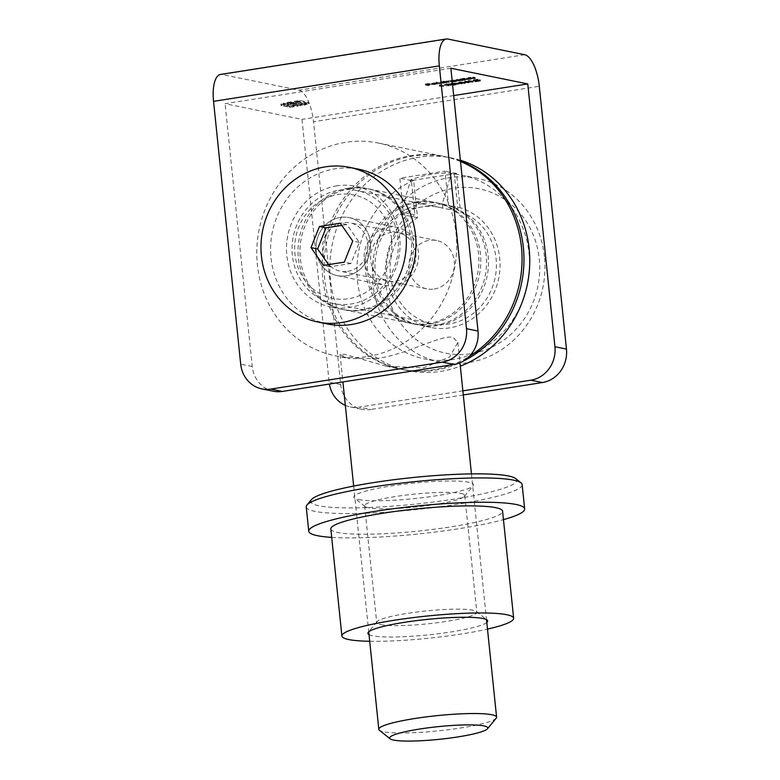 <?xml version="1.0" encoding="UTF-8"?>
<svg xmlns="http://www.w3.org/2000/svg" width="780" height="780" viewBox="0 0 780 780"><rect width="100%" height="100%" fill="white"/><g stroke="black" fill="none" stroke-linecap="round" stroke-linejoin="round"><path stroke-width="0.58" stroke-dasharray="3.9 2.92" d="M460.073 207.753L456.534 173.472L411.372 180.56L414.921 214.841A61.669 56.579 -78.5 0 0 387.114 278.392A61.669 56.579 -78.5 0 0 430.921 327.473A61.669 56.579 -78.5 0 0 449.543 327.883A61.669 56.579 -78.5 0 0 499.795 270.796A61.669 56.579 -78.5 0 0 460.073 207.753L448.539 205.393A61.669 56.579 101.5 0 1 488.26 268.447A61.669 56.579 101.5 0 1 438.009 325.523A61.669 56.579 101.5 0 1 419.386 325.114A61.669 56.579 101.5 0 1 375.58 276.032A61.669 56.579 101.5 0 1 403.377 212.482L399.838 178.21L445 171.112L448.539 205.393M336.999 185.816A61.669 56.579 -78.5 0 0 286.572 245.407A61.669 56.579 -78.5 0 0 330.954 307.067A61.669 56.579 -78.5 0 0 349.567 307.476A61.669 56.579 -78.5 0 0 399.994 247.884A61.669 56.579 -78.5 0 0 355.612 186.225A61.669 56.579 -78.5 0 0 336.999 185.816M348.533 188.165A61.669 56.579 -78.5 0 0 298.106 247.757A61.669 56.579 -78.5 0 0 342.488 309.426A61.669 56.579 -78.5 0 0 361.101 309.835A61.669 56.579 -78.5 0 0 411.528 250.244A61.669 56.579 -78.5 0 0 367.146 188.575A61.669 56.579 -78.5 0 0 348.533 188.165M452.595 85.01L449.767 84.63L449.67 83.655L450.401 84.874C449.329 84.728 449.592 84.493 451.191 84.172L452.488 84.016M435.211 84.503L431.632 84.474L435.815 83.831L432.471 84.63L435.211 84.503L435.103 83.528L436.566 83.129L436.663 84.103M436.566 83.129L431.681 83.752L431.779 84.728L431.535 83.499L433.173 83.099L433.27 84.074M443.079 82.222L446.852 82.758L440.222 83.392L439.881 82.3L440.222 83.392L444.415 82.495L443.079 82.222L442.981 81.247L443.625 81.149L443.723 82.114M439.267 86.18L443.752 86.473L439.267 86.18L439.267 85.079L439.374 86.053M283.169 104.286L299.9 101.459L307.895 103.096L308.665 103.701L304.863 104.988L299.305 105.583L305.711 104.247L305.662 103.447L298.613 102.005L288.356 103.613L284.047 104.627L284.076 105.427L291.125 106.87L294.177 106.392L287.547 104.852L289.965 103.847L296.8 102.697L298.028 102.95L291.203 104.208L292.607 104.949L302.435 103.847L293.816 105.203L298.252 106.09L289.838 107.416L281.102 105.485L283.169 104.286L283.072 103.311L287.303 102.453L287.41 103.428M287.303 102.453L299.793 100.493L307.798 102.121L308.665 103.701L308.558 102.726L306.696 103.555L306.803 104.53M306.696 103.555L300.154 104.803L305.604 103.272L305.711 104.247L305.565 102.472L298.516 101.029L298.613 102.005M298.516 101.029L283.949 103.662L284.076 105.427L283.978 104.452L291.018 105.895L291.125 106.87M291.018 105.895L294.07 105.417L287.45 103.877L287.547 104.852L287.937 103.409L289.868 102.872L289.965 103.847M289.868 102.872L297.931 101.975L291.106 103.243L291.466 104.715M291.369 103.74L302.328 102.872L293.719 104.228L298.155 105.115L289.741 106.441L281.005 104.51L281.102 105.485L281.044 104.14L283.072 103.311M450.86 68.24L225.079 103.691L301.987 119.389L329.14 382.18A29.601 27.163 -78.5 0 0 329.384 384.052M453.687 95.569L301.987 119.389M452.273 81.91L448.666 81.754L448.032 82.231L448.968 82.427L448.325 82.524L446.101 82.066L452.185 81.101M452.244 81.091L452.156 80.213L451.591 80.71L452.459 80.886L448.568 80.779L447.935 81.257L448.87 81.452L448.227 81.549L445.994 81.101L454.828 80.077L452.156 80.213L451.591 80.71L452.264 81.803M448.666 81.754L448.032 82.231L448.568 80.779L448.666 81.754M439.413 83.928L436.283 83.284L439.413 83.928L439.315 82.953L436.186 82.309L436.283 83.284M446.18 85.069L444.581 85.576L444.259 84.493L444.581 85.576L448.968 84.844L447.632 85.751L451.288 85.283L446.413 86.053L448.354 84.952L446.18 85.069L446.082 84.094L445.117 84.503L445.224 85.478L445.117 84.503L444.473 84.601L445.799 84.026L445.897 85.001M445.799 84.026L448.87 83.869L448.968 84.844L448.617 85.303L448.519 84.328L447.535 84.776L447.632 85.751M447.535 84.776L451.181 84.318L446.316 85.079L447.827 84.386L447.935 85.361L448.247 83.977L446.082 84.094M428.473 85.644L425.422 85.02L429.234 84.532L426.377 84.981L430.482 84.796L427.635 85.234L428.473 85.644L428.376 84.669L425.324 84.045L425.422 85.02M273.41 391.238A29.601 27.163 101.5 0 1 252.232 366.493L225.079 103.691M462.872 390.858L359.248 407.131L370.783 409.481A29.601 27.163 101.5 0 1 361.852 409.285A29.601 27.163 101.5 0 1 340.675 384.54L313.521 121.748L539.302 86.287M345.335 405.356A29.601 27.163 -78.5 0 0 350.317 406.936A29.601 27.163 -78.5 0 0 359.248 407.131M463.3 394.963L370.783 409.481M524.745 54.736L298.964 90.188L222.056 74.5L447.847 39.039M220.486 74.451A29.601 11.134 -98.9 0 1 222.056 74.5M298.964 90.188A29.601 11.134 -98.9 0 1 313.521 121.748M414.921 214.841L403.377 212.482M411.372 180.56L399.838 178.21M456.534 173.472L445 171.112M299.793 100.493L299.9 101.459M307.798 102.121L308.558 102.726L307.798 102.121M302.231 104.481L302.328 105.446M300.154 104.803L300.251 105.778M299.208 104.608L299.305 105.583M301.275 104.286L301.373 105.261M305.604 103.272L305.565 102.472L305.604 103.272M288.259 102.648L288.356 103.613M283.949 103.662L283.978 104.452L283.949 103.662M294.07 105.417L294.177 106.392M288.473 104.276L288.571 105.242M287.45 103.877L287.937 103.409L287.45 103.877M293.329 102.248L293.426 103.223M296.702 101.722L296.8 102.697M297.931 101.975L298.028 102.95M294.05 102.58L294.157 103.555M292.149 102.931L292.247 103.906M292.5 103.974L292.607 104.949M301.119 102.629L301.216 103.594M302.328 102.872L302.435 103.847M293.719 104.228L293.816 105.203M297.307 105.895L297.2 104.92L297.268 105.904M298.155 105.115L298.252 106.09M289.741 106.441L289.838 107.416M281.746 104.803L281.843 105.778M459.966 78.907L462.842 79.258L456.202 79.891L459.966 78.907L460.063 79.882M460.61 78.799L460.707 79.774M462.842 79.258L462.94 80.233M462.199 79.355L462.277 80.096M461.809 79.277L461.887 80.018M460.093 79.706L460.19 80.574M456.066 80.749L455.969 79.774L456.281 80.584M457.811 79.228L457.909 80.204M460.375 78.985L460.463 79.813M459.849 79.648L456.846 79.794L459.849 79.648L459.947 80.613M456.778 80.681L456.68 79.706L456.953 80.769M458.094 79.287L458.182 80.165M464.315 79.024L462.082 78.575L464.675 78.146L468.907 78.302L464.841 78.224L463.651 78.624L464.958 78.926L464.383 79.765M462.082 78.575L462.179 79.54M462.725 78.468L462.823 79.443M463.125 78.556L463.223 79.531M464.675 78.146L464.782 79.121M468.907 78.302L469.004 79.277M468.263 78.409L468.341 79.141M466.625 78.097L466.713 78.946M464.841 78.224L464.929 79.102M464.958 78.926L465.055 79.901M470.379 78.078L468.146 77.62L470.74 77.201L474.971 77.356L470.906 77.269L469.716 77.668L471.023 77.971L470.447 78.809M468.146 77.62L468.244 78.595M468.79 77.522L468.887 78.487M469.19 77.6L469.287 78.575M470.74 77.201L470.847 78.175M474.971 77.356L475.069 78.322M474.328 77.454L474.406 78.185M472.7 77.152L472.787 77.99M470.906 77.269L470.993 78.146M471.023 77.971L471.12 78.946M439.267 85.079L440.593 84.874L440.7 85.849M440.593 84.874L443.644 85.498L443.752 86.473M443.644 85.498L443.001 85.595L443.108 86.57M443.001 85.595L440.271 85.04L440.369 86.014M440.271 85.04L439.159 85.215M448.227 81.549L448.325 82.524M445.994 81.101L446.101 82.066M446.638 80.993L446.745 81.968M447.028 81.071L447.125 82.046M447.437 80.896L447.544 81.871M448.402 80.701L448.51 81.676M450.616 80.555L450.713 81.529M452 80.145L452.098 81.11M456.037 80.33L456.144 81.295M455.393 80.428L455.471 81.159M452.459 80.886L452.556 81.861M451.815 80.993L451.912 81.959M448.87 81.452L448.968 82.427M443.625 81.149L446.755 81.783L446.852 82.758M446.755 81.783L446.111 81.88L446.219 82.856M446.111 81.88L445.828 82.778M445.731 81.803L444.015 82.231L444.113 83.197M444.015 82.231L440.125 82.417L441.724 81.754L441.821 82.729M441.724 81.754L444.317 81.52L444.415 82.495M444.317 81.52L442.981 81.247M443.761 82.173L445 81.656L442.006 81.812L440.768 82.319L443.761 82.173L443.859 83.138L445.107 82.631L440.866 83.294L443.859 83.138M445.195 81.754L445.292 82.729L445.195 81.754M440.593 82.231L440.866 83.294L440.593 82.231M442.006 81.812L442.104 82.778M436.186 82.309L436.829 82.212L436.927 83.187M436.829 82.212L439.959 82.856L440.056 83.821M439.959 82.856L439.315 82.953M437.268 83.07L437.365 84.035M435.464 83.567L435.562 84.542M433.173 83.099L435.718 82.856L435.815 83.831M435.718 82.856L437.063 82.924L437.161 83.899M437.063 82.924L432.373 83.665L432.471 84.63M432.373 83.665L435.103 83.528M432.169 83.596L436.147 82.972L432.169 83.596L432.266 84.571L436.244 83.947L432.266 84.571L432.169 83.596M436.147 82.972L436.244 83.947M433.475 83.148L433.573 84.123M450.869 84.25L450.976 85.225M451.181 84.318L451.288 85.283M446.316 85.079L446.413 86.053M454.301 83.85L450.304 83.899C449.221 83.762 449.485 83.518 451.094 83.197L455.179 83.138C456.222 83.284 455.93 83.528 454.301 83.85L454.389 84.708M451.094 83.197L451.191 84.172M455.871 84.347L455.179 83.138L455.276 84.113M454.526 83.236L450.947 83.801L454.526 83.236L454.613 84.006M452.498 84.123L451.532 84.23L451.425 83.255L451.045 84.776L452.585 84.893M451.532 84.23L451.045 84.776L451.532 84.23M454.009 83.782L454.116 84.757M456.329 83.138L459.079 82.709L456.329 83.138L456.417 83.996M456.017 83.07L456.115 84.045M458.767 82.641L458.874 83.616M459.079 82.709L459.186 83.674M464.86 82.183L460.063 82.124L461.575 82.68L461.672 83.655M461.575 82.68L460.99 83.401M460.931 82.787L458.825 82.007L458.923 82.982M458.825 82.007L459.01 82.972M458.913 81.997L464.373 82.046L464.48 83.021M464.373 82.046L464.822 81.071L464.929 82.046M464.822 81.071L465.017 82.027M464.919 81.052L468.926 81.529L469.024 82.505M468.926 81.529L468.273 81.627L468.361 82.427M468.273 81.627L465.397 81.286L465.475 82.085M465.397 81.286L465.055 82.037M460.063 82.124L460.151 82.982M468.117 80.662L472.602 80.954L468.117 80.662L468.215 81.637M468.224 80.535L468.322 81.51M469.55 80.33L469.648 81.305M472.602 80.954L472.7 81.919M471.959 81.052L472.036 81.783M469.219 80.496L469.306 81.354M475.03 79.55L477.818 79.326L476.482 80.223L480.139 79.765L475.264 80.535L477.204 79.433L475.03 79.55L475.118 80.418M474.035 80.847L474.074 79.96L474.172 80.935M473.314 80.915L473.206 79.94L473.499 80.769M474.747 79.482L474.844 80.457M477.516 80.262L477.818 79.326L477.925 80.301M476.482 80.223L476.56 80.954M479.827 79.706L479.924 80.681M480.139 79.765L480.236 80.74M475.264 80.535L475.361 81.51M477.282 80.252L477.204 79.433L476.785 79.843L476.882 80.808M425.324 84.045L428.815 83.499L428.912 84.474M428.815 83.499L429.234 84.532M429.127 83.558L426.28 84.006L426.377 84.981M426.28 84.006L427.216 84.201L427.323 85.176M427.216 84.201L430.072 83.752L430.17 84.728M430.072 83.752L430.482 84.796M430.385 83.821L427.528 84.269L427.635 85.234M427.528 84.269L429.019 84.571L429.117 85.546M429.019 84.571L428.376 84.669M496.197 718.204A59.202 7.625 -5.9 0 1 446.082 729.992A59.202 7.625 -5.9 0 1 383.516 731.767A59.202 7.625 -5.9 0 1 379.411 730.275M377.413 358.42L349.157 358.625L340.09 354.578L344.506 354.305L386.285 366.2L423.56 367.838L449.524 357.055L457.87 342.41L452.887 337.291C440.524 334.786 407.014 354.471 377.413 358.42M415.818 201.903A61.669 56.579 -78.5 0 0 365.401 261.485A61.669 56.579 -78.5 0 0 409.773 323.154A61.669 56.579 -78.5 0 0 428.395 323.564A61.669 56.579 -78.5 0 0 478.822 263.971A61.669 56.579 -78.5 0 0 434.44 202.312A61.669 56.579 -78.5 0 0 415.818 201.903M350.454 188.555A61.669 56.579 -78.5 0 0 300.027 248.147A61.669 56.579 -78.5 0 0 344.409 309.816A61.669 56.579 -78.5 0 0 363.022 310.226A61.669 56.579 -78.5 0 0 413.449 250.633A61.669 56.579 -78.5 0 0 369.067 188.965A61.669 56.579 -78.5 0 0 350.454 188.555M367.799 356.46A108.537 99.587 -78.5 0 0 456.553 251.579A108.537 99.587 -78.5 0 0 378.446 143.042A108.537 99.587 -78.5 0 0 345.677 142.331A108.537 99.587 -78.5 0 0 256.922 247.201A108.537 99.587 -78.5 0 0 335.039 355.738A108.537 99.587 -78.5 0 0 367.799 356.46M460.493 161.489A108.537 99.587 -78.5 0 0 443.81 156.38A108.537 99.587 -78.5 0 0 411.04 155.668A108.537 99.587 -78.5 0 0 322.296 260.549A108.537 99.587 -78.5 0 0 400.403 369.077A108.537 99.587 -78.5 0 0 433.173 369.798A108.537 99.587 -78.5 0 0 469.482 356.226M340.265 217.445A29.601 27.163 101.5 0 1 370.373 242.395A29.601 27.163 101.5 0 1 346.3 275.847A29.601 27.163 101.5 0 1 316.183 250.897A29.601 27.163 101.5 0 1 340.265 217.445M347.714 271.372A24.668 22.63 -78.5 0 0 367.887 247.533A24.668 22.63 -78.5 0 0 350.132 222.865A24.668 22.63 -78.5 0 0 342.693 222.709A24.668 22.63 -78.5 0 0 322.52 246.538A24.668 22.63 -78.5 0 0 340.275 271.206A24.668 22.63 -78.5 0 0 347.714 271.372M434.236 289.029A24.668 22.63 -78.5 0 0 454.409 265.19A24.668 22.63 -78.5 0 0 436.654 240.523A24.668 22.63 -78.5 0 0 429.205 240.357A24.668 22.63 -78.5 0 0 409.032 264.196A24.668 22.63 -78.5 0 0 426.787 288.863A24.668 22.63 -78.5 0 0 434.236 289.029M391.599 239.06A52.786 48.438 -78.5 0 0 337.896 194.571A52.786 48.438 -78.5 0 0 294.967 254.231A52.786 48.438 -78.5 0 0 348.66 298.721A52.786 48.438 -78.5 0 0 391.599 239.06M292.373 255.333A57.72 52.962 101.5 0 1 356.743 190.476A57.72 52.962 101.5 0 1 398.034 238.739A57.72 52.962 101.5 0 1 333.665 303.596A57.72 52.962 101.5 0 1 292.373 255.333M385.72 283.023A83.869 76.957 101.5 0 1 453.931 188.243A83.869 76.957 101.5 0 1 539.253 258.921A83.869 76.957 101.5 0 1 471.032 353.701A83.869 76.957 101.5 0 1 385.72 283.023M544.43 256.718A93.736 86.005 -78.5 0 0 477.38 178.337A93.736 86.005 -78.5 0 0 372.84 283.657A93.736 86.005 -78.5 0 0 439.891 362.037A93.736 86.005 -78.5 0 0 544.43 256.718M413.654 180.404A93.736 86.005 -78.5 0 0 357.454 280.517A93.736 86.005 -78.5 0 0 424.515 358.898A93.736 86.005 -78.5 0 0 529.054 253.578A93.736 86.005 -78.5 0 0 462.004 175.207A93.736 86.005 -78.5 0 0 454.291 174.028L451.376 173.423C438.789 172.322 425.246 174.447 410.738 179.809L413.654 180.404L417.505 217.678A57.72 52.962 -78.5 0 0 390.419 275.34A57.72 52.962 -78.5 0 0 431.71 323.602A57.72 52.962 -78.5 0 0 496.09 258.755A57.72 52.962 -78.5 0 0 458.143 211.302L454.291 174.028M417.505 217.678L402.119 214.539A57.72 52.962 101.5 0 1 421.99 206.973A57.72 52.962 101.5 0 1 439.413 207.353A57.72 52.962 101.5 0 1 442.767 208.162L458.143 211.302M442.767 208.162L442.309 203.775L451.376 173.423M402.119 214.539L401.671 210.161L410.738 179.809M442.309 203.775L401.671 210.161M423.511 203.473A61.669 56.579 -78.5 0 0 373.084 263.055A61.669 56.579 -78.5 0 0 417.466 324.724A61.669 56.579 -78.5 0 0 436.088 325.133A61.669 56.579 -78.5 0 0 486.505 265.541A61.669 56.579 -78.5 0 0 442.133 203.873A61.669 56.579 -78.5 0 0 423.511 203.473M417.748 202.293A61.669 56.579 -78.5 0 0 367.322 261.885A61.669 56.579 -78.5 0 0 411.703 323.554A61.669 56.579 -78.5 0 0 430.316 323.953A61.669 56.579 -78.5 0 0 480.743 264.371A61.669 56.579 -78.5 0 0 436.361 202.703A61.669 56.579 -78.5 0 0 417.748 202.293M460.453 161.099A108.537 99.587 -78.5 0 0 445.731 156.78A108.537 99.587 -78.5 0 0 412.971 156.059A108.537 99.587 -78.5 0 0 324.217 260.939A108.537 99.587 -78.5 0 0 402.324 369.476A108.537 99.587 -78.5 0 0 435.094 370.188A108.537 99.587 -78.5 0 0 463.164 361.198M460.366 160.232A108.537 99.587 -78.5 0 0 451.503 157.95A108.537 99.587 -78.5 0 0 418.733 157.238A108.537 99.587 -78.5 0 0 329.989 262.119A108.537 99.587 -78.5 0 0 408.096 370.646A108.537 99.587 -78.5 0 0 440.866 371.368A108.537 99.587 -78.5 0 0 460.317 366.151M415.847 253.305A24.668 22.63 101.5 0 1 395.782 281.18A24.668 22.63 101.5 0 1 370.695 260.393A24.668 22.63 101.5 0 1 390.751 232.518A24.668 22.63 101.5 0 1 415.847 253.305M364.25 260.705A29.601 27.163 -78.5 0 0 385.427 285.46A29.601 27.163 -78.5 0 0 418.441 252.203A29.601 27.163 -78.5 0 0 397.264 227.448A29.601 27.163 -78.5 0 0 364.25 260.705M370.373 242.395A29.601 27.163 101.5 0 1 337.36 275.652A29.601 27.163 101.5 0 1 316.183 250.897A29.601 27.163 101.5 0 1 349.196 217.639A29.601 27.163 101.5 0 1 370.373 242.395M327.502 323.993A78.936 72.423 101.5 0 1 271.031 257.995A78.936 72.423 101.5 0 1 359.063 169.299M328.555 264.625L330.057 266.77L350.912 263.494L359.336 242.395L346.895 224.562L341.806 225.361M346.895 224.562L340.324 223.216M359.336 242.395L352.765 241.049M330.057 266.77L323.485 265.424M350.912 263.494L344.341 262.158M515.697 478.589A103.603 13.348 -5.9 0 1 441.48 500.965A103.603 13.348 -5.9 0 1 318.864 505.762A103.603 13.348 -5.9 0 1 311.327 499.707M306.228 506.902A108.537 13.981 174.1 0 0 314.847 511.339A108.537 13.981 174.1 0 0 436.478 507.224A108.537 13.981 174.1 0 0 522.151 484.585M358.595 499.522A60.187 7.751 174.1 0 0 422.214 497.718A60.187 7.751 174.1 0 0 473.158 485.745A60.187 7.751 174.1 0 0 468.78 482.225A60.187 7.751 174.1 0 0 397.546 485.014A60.187 7.751 174.1 0 0 354.432 498.01A60.187 7.751 174.1 0 0 358.595 499.522M460.756 493.379A50.32 6.484 -5.9 0 1 464.753 495.436A50.32 6.484 -5.9 0 1 464.412 496.314A50.32 6.484 -5.9 0 1 421.814 506.337A50.32 6.484 -5.9 0 1 368.638 507.839A50.32 6.484 -5.9 0 1 365.147 506.571A50.32 6.484 -5.9 0 1 364.64 505.781A50.32 6.484 -5.9 0 1 404.362 495.281A50.32 6.484 -5.9 0 1 460.756 493.379M486.808 622.44A60.187 7.751 -5.9 0 1 434.772 634.169A60.187 7.751 -5.9 0 1 372.684 635.788A60.187 7.751 -5.9 0 1 369.028 634.618M380.708 624.634A50.32 6.484 174.1 0 0 437.102 622.733A50.32 6.484 174.1 0 0 476.824 612.232A50.32 6.484 174.1 0 0 476.307 611.442A50.32 6.484 174.1 0 0 472.826 610.175A50.32 6.484 174.1 0 0 419.64 611.686A50.32 6.484 174.1 0 0 377.042 621.699A50.32 6.484 174.1 0 0 376.711 622.576A50.32 6.484 174.1 0 0 380.708 624.634M330.827 528.947A86.336 11.125 174.1 0 0 337.681 532.486A86.336 11.125 174.1 0 0 434.44 529.21A86.336 11.125 174.1 0 0 502.583 511.202M369.71 641.277A86.336 11.125 174.1 0 0 487.49 629.109M331.695 537.381A108.537 13.981 174.1 0 0 503.461 519.626M340.675 384.54L329.14 382.18M252.232 366.493L240.698 364.133M304.756 104.023L304.863 104.988M467.766 78.068L467.863 79.043M467.21 78.195L467.288 78.965M464.149 78.76L464.246 79.736M473.831 77.122L473.928 78.097M473.275 77.239L473.363 78.01M470.213 77.805L470.311 78.78M454.828 80.077L454.935 81.052M454.184 80.184L454.272 80.964M450.674 80.759L450.781 81.734M342.488 309.426L330.954 307.067M367.146 188.575L355.612 186.225M430.921 327.473L419.386 325.114M350.317 406.936L361.852 409.285M308.744 103.506L308.646 102.531M306.325 103.769L306.228 102.794M283.423 105.105L283.325 104.13M287.527 104.773L287.43 103.808M290.901 104.452L290.803 103.477M281.014 105.339L280.907 104.364M451.201 81.51L451.094 80.535M447.613 82.076L447.515 81.101M431.525 84.601L431.428 83.626M432.247 84.523L432.139 83.548M449.173 84.952L449.075 83.977M448.5 85.03L448.393 84.055M450.499 84.571L450.401 83.596M478.12 80.408L478.023 79.433M477.448 80.486L477.35 79.511M340.09 354.578L342.907 381.927M353.671 486.067L368.735 631.839M344.409 309.816L409.773 323.154M378.446 143.042L443.81 156.38M335.039 355.738L349.157 358.625M386.285 366.2L400.403 369.077M369.067 188.965L434.44 202.312M457.87 342.41L459.966 362.778M471.452 473.899L486.515 619.661M436.654 240.523L350.132 222.865M477.38 178.337L462.004 175.207M439.413 207.353L356.743 190.476M431.71 323.602L333.665 303.596M439.891 362.037L424.515 358.898M426.787 288.863L340.275 271.206M411.703 323.554L417.466 324.724M445.731 156.78L451.503 157.95M402.324 369.476L408.096 370.646M436.361 202.703L442.133 203.873M337.36 275.652L385.427 285.46M349.196 217.639L397.264 227.448M464.412 496.314L473.158 485.745M476.307 611.442L487.032 620.002M464.753 495.436L476.824 612.232M364.64 505.781L376.711 622.576M377.042 621.699L368.306 632.268M365.147 506.571L354.432 498.01"/><path stroke-width="1.17" d="M473.499 80.769L480.236 80.74L475.361 81.51L477.302 80.408L473.314 80.915M473.938 79.872L474.172 80.935M476.882 80.808L477.282 80.252M461.672 83.655L458.923 82.982L464.48 83.021L465.017 82.027L469.024 82.505L465.494 82.261L465.104 83.119L460.161 83.099L461.672 83.655M452.488 84.016L455.276 84.113C456.319 84.26 456.037 84.493 454.409 84.825L452.595 85.01M455.276 84.113L455.871 84.347M464.412 79.999L462.179 79.54L464.782 79.121L469.004 79.277L464.938 79.199L463.749 79.599L465.055 79.901L464.383 79.765M463.632 78.595L463.749 79.599M478.013 331.042A29.601 27.163 101.5 0 1 453.94 364.494L442.406 362.135A29.601 27.163 -78.5 0 0 466.479 328.682L478.013 331.042L450.86 68.24L527.767 83.938L453.687 95.569M456.281 80.584L460.707 79.774L462.94 80.233L456.066 80.749M470.476 79.043L468.244 78.595L470.847 78.175L475.069 78.322L471.003 78.244L469.813 78.643L471.12 78.946L470.447 78.809M452.098 81.11L456.144 81.295L451.688 81.686M456.427 84.113L459.186 83.674L456.417 83.996M468.215 81.637L472.7 81.919L468.215 81.637M442.406 362.135L270.816 389.084L282.35 391.433A29.601 27.163 101.5 0 1 273.41 391.238L261.875 388.889A29.601 27.163 -78.5 0 0 270.816 389.084M453.94 364.494L282.35 391.433M530.849 380.182A29.601 27.163 -78.5 0 0 554.921 346.729L566.456 349.089A29.601 27.163 101.5 0 1 542.383 382.541L530.849 380.182L462.872 390.858M527.767 83.938L554.921 346.729M329.384 384.052A29.601 27.163 -78.5 0 0 345.335 405.356M542.383 382.541L463.3 394.963M566.456 349.089L539.302 86.287A29.601 11.134 81.1 0 0 524.745 54.736L447.847 39.039A29.601 11.134 81.1 0 0 446.267 39A29.601 11.134 81.1 0 0 439.325 65.891L466.479 328.682M439.325 65.891L213.544 101.341L240.698 364.133A29.601 27.163 -78.5 0 0 261.875 388.889M213.544 101.341A29.601 11.134 -98.9 0 1 220.486 74.451L446.267 39M461.273 79.228L461.38 80.204L456.953 80.769L461.165 79.872M456.68 79.706L456.953 80.769M454.613 84.006L452.498 84.123M452.585 84.893L455.13 84.435L455.032 83.46M465.055 82.037L465.104 83.119M464.86 82.183L464.958 83.138M483.863 725.897A49.335 6.357 174.1 0 0 425.47 728.179A49.335 6.357 174.1 0 0 390.136 738.835A49.335 6.357 174.1 0 0 393.549 740.074A49.335 6.357 174.1 0 0 445.692 738.601A49.335 6.357 174.1 0 0 487.451 728.783A49.335 6.357 174.1 0 0 483.863 725.897M390.136 738.835L379.411 730.275A59.202 7.625 -5.9 0 1 378.817 729.339A59.202 7.625 -5.9 0 1 425.548 716.986A59.202 7.625 -5.9 0 1 491.887 714.743A59.202 7.625 -5.9 0 1 496.597 717.171A59.202 7.625 -5.9 0 1 496.197 718.204L487.451 728.783M469.482 356.226A108.537 99.587 -78.5 0 0 521.947 253.705A108.537 99.587 -78.5 0 0 460.493 161.489M463.164 361.198A108.537 99.587 -78.5 0 0 523.975 257.887A108.537 99.587 -78.5 0 0 460.453 161.099M460.317 366.151A108.537 99.587 -78.5 0 0 529.757 260.676A108.537 99.587 -78.5 0 0 460.366 160.232M405.922 233.337A78.936 72.423 101.5 0 1 317.889 322.023A78.936 72.423 101.5 0 1 261.417 256.025A78.936 72.423 101.5 0 1 349.45 167.339A78.936 72.423 101.5 0 1 405.922 233.337M349.45 167.339L359.063 169.299A78.936 72.423 101.5 0 1 415.535 235.297A78.936 72.423 101.5 0 1 327.502 323.993L317.889 322.023M311.044 247.601A633.662 165.691 50.2 0 0 323.485 265.424A633.662 81.617 -5.9 0 1 344.341 262.158A633.662 247.309 -66.4 0 1 352.765 241.049A633.662 165.691 -129.8 0 1 340.324 223.216A633.662 81.617 174.1 0 0 319.469 226.493A633.662 247.309 113.6 0 0 311.044 247.601L317.616 248.937L328.555 264.625M341.806 225.361L326.03 227.838L317.616 248.937M326.03 227.838L319.469 226.493M306.959 505.001L311.327 499.707A103.603 13.348 -5.9 0 1 399.019 479.086A103.603 13.348 -5.9 0 1 508.521 475.985A103.603 13.348 -5.9 0 1 515.697 478.589L521.059 482.869A108.537 13.981 174.1 0 0 513.533 480.139A108.537 13.981 174.1 0 0 398.824 483.395A108.537 13.981 174.1 0 0 306.959 505.001A108.537 13.981 174.1 0 0 306.228 506.902L308.744 531.229A108.537 13.981 174.1 0 0 317.363 535.675A108.537 13.981 174.1 0 0 331.695 537.381M369.028 634.618A60.187 7.751 -5.9 0 1 368.306 632.268A60.187 7.751 -5.9 0 1 419.25 620.295A60.187 7.751 -5.9 0 1 482.859 618.491A60.187 7.751 -5.9 0 1 487.032 620.002A60.187 7.751 -5.9 0 1 486.808 622.44M487.49 629.109A86.336 11.125 174.1 0 0 513.649 618.267L502.583 511.202A86.336 11.125 174.1 0 0 495.729 507.663A86.336 11.125 174.1 0 0 398.98 510.939A86.336 11.125 174.1 0 0 330.827 528.947L341.894 636.012A86.336 11.125 174.1 0 0 348.748 639.551A86.336 11.125 174.1 0 0 369.71 641.277M513.649 618.267A86.336 11.125 174.1 0 0 506.795 614.728A86.336 11.125 174.1 0 0 410.046 618.004A86.336 11.125 174.1 0 0 341.894 636.012M503.461 519.626A108.537 13.981 174.1 0 0 524.667 508.921A108.537 13.981 174.1 0 0 516.048 504.475A108.537 13.981 174.1 0 0 394.417 508.589A108.537 13.981 174.1 0 0 308.744 531.229M524.667 508.921L522.151 484.585A108.537 13.981 174.1 0 0 521.059 482.869M469.794 78.614L469.697 77.639M477.448 80.486L477.35 79.511M342.907 381.927L353.671 486.067M368.735 631.839L378.817 729.339M459.966 362.778L471.452 473.899M486.515 619.661L496.597 717.171"/></g></svg>
